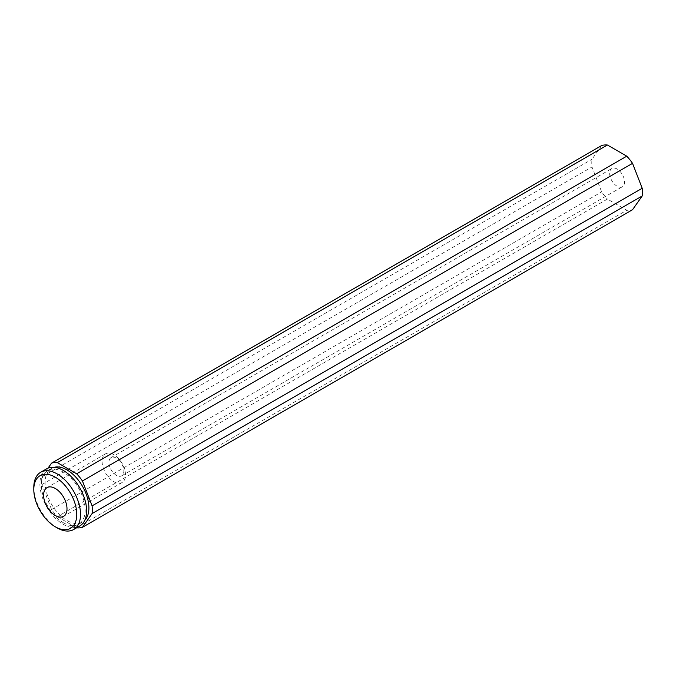 <?xml version="1.0" encoding="UTF-8"?>
<svg xmlns="http://www.w3.org/2000/svg" width="676" height="676" viewBox="0 0 676 676"><rect width="100%" height="100%" fill="white"/><g stroke="black" fill="none" stroke-linecap="round" stroke-linejoin="round"><path stroke-width="0.51" stroke-dasharray="3.38 2.54" d="M113.813 454.678A16.554 9.557 -120 0 0 105.532 453.858A16.554 9.557 -120 0 0 102.997 467.124A16.554 9.557 -120 0 0 113.813 481.709A16.554 9.557 -120 0 0 122.086 482.529A16.554 9.557 -120 0 0 124.621 469.262A16.554 9.557 -120 0 0 113.813 454.678M116.373 458.117A10.529 6.076 -120 0 0 111.109 457.601A10.529 6.076 -120 0 0 109.495 466.034A10.529 6.076 -120 0 0 116.373 475.312A10.529 6.076 -120 0 0 121.638 475.836A10.529 6.076 -120 0 0 123.252 467.395A10.529 6.076 -120 0 0 116.373 458.117M617.095 186.221A10.529 6.076 60 0 1 610.217 176.943A10.529 6.076 60 0 1 611.831 168.51A10.529 6.076 60 0 1 617.095 169.034A10.529 6.076 60 0 1 623.973 178.303A10.529 6.076 60 0 1 622.359 186.745A10.529 6.076 60 0 1 617.095 186.221M46.728 468.772A33.039 19.072 -120 0 0 41.667 495.246A33.039 19.072 -120 0 0 63.248 524.365A33.039 19.072 -120 0 0 79.768 525.996M63.248 522.683A30.986 17.889 -120 0 0 78.737 524.221A30.986 17.889 -120 0 0 83.494 499.395A30.986 17.889 -120 0 0 63.248 472.085A30.986 17.889 -120 0 0 47.751 470.555A30.986 17.889 -120 0 0 43.002 495.381A30.986 17.889 -120 0 0 63.248 522.683M54.215 467.293A30.986 17.889 -120 0 0 51.503 468.392A30.986 17.889 -120 0 0 46.754 493.218A30.986 17.889 -120 0 0 66.992 520.52A30.986 17.889 -120 0 0 82.489 522.058A30.986 17.889 -120 0 0 84.796 520.25M48.038 468.13L41.887 476.884A35.82 20.677 -120 0 0 41.887 484.582L51.553 509.493A35.82 20.677 -120 0 0 57.325 516.675L607.428 199.074L626.762 210.236A35.82 20.677 -120 0 0 632.533 209.721M57.325 516.675L76.625 527.812L626.762 210.236M601.657 145.534L591.99 159.282A35.82 20.677 -120 0 0 591.99 166.98L601.657 191.891A35.82 20.677 -120 0 0 607.428 199.074M41.887 476.884L591.99 159.282M41.887 484.582L591.99 166.98M51.553 509.493L601.657 191.891M57.164 527.88A33.039 19.072 60 0 1 33.8 487.413M105.532 453.858L47.016 487.649M111.109 457.601L611.831 168.51M78.737 524.221L82.489 522.058M47.751 470.555L51.503 468.392M121.638 475.836L622.359 186.745M122.086 482.529L63.569 516.32"/><path stroke-width="1.01" d="M55.288 488.469A16.554 9.557 -120 0 0 47.016 487.649A16.554 9.557 -120 0 0 44.472 500.908A16.554 9.557 -120 0 0 55.288 515.501A16.554 9.557 -120 0 0 63.569 516.32A16.554 9.557 -120 0 0 66.104 503.054A16.554 9.557 -120 0 0 55.288 488.469M57.164 527.88L55.288 526.798A30.386 17.542 -120 0 0 76.777 514.385A30.386 17.542 -120 0 0 55.288 477.172A30.386 17.542 -120 0 0 33.8 489.576A30.386 17.542 -120 0 0 55.288 526.798L57.164 527.88A33.039 19.072 60 0 0 73.684 529.511L79.768 525.996A33.039 19.072 -120 0 0 84.83 499.522A33.039 19.072 -120 0 0 63.248 470.412A33.039 19.072 -120 0 0 46.728 468.772L40.645 472.287A33.039 19.072 60 0 1 57.164 473.927A33.039 19.072 60 0 1 78.746 503.037A33.039 19.072 60 0 1 73.684 529.511M84.796 520.25A30.986 17.889 -120 0 0 86.486 494.925A30.986 17.889 -120 0 0 66.992 469.921A30.986 17.889 -120 0 0 54.215 467.293M76.625 527.812L76.658 527.838A35.82 20.677 -120 0 0 82.43 527.322L632.533 209.721L642.2 195.972A35.82 20.677 -120 0 0 642.2 188.274L632.533 163.355A35.82 20.677 -120 0 0 626.762 156.173L607.428 145.019A35.82 20.677 -120 0 0 601.657 145.534L51.553 463.128L48.038 468.13M82.43 527.322L92.097 513.566L642.2 195.972M92.097 513.566A35.82 20.677 -120 0 0 92.097 505.868L642.2 188.274M92.097 505.868L82.43 480.957L632.533 163.355M82.43 480.957A35.82 20.677 -120 0 0 76.658 473.775L626.762 156.173M76.658 473.775L57.325 462.612L607.428 145.019M57.325 462.612A35.82 20.677 -120 0 0 51.553 463.128M33.8 489.576L33.8 487.413A33.039 19.072 60 0 1 40.645 472.287"/></g></svg>
